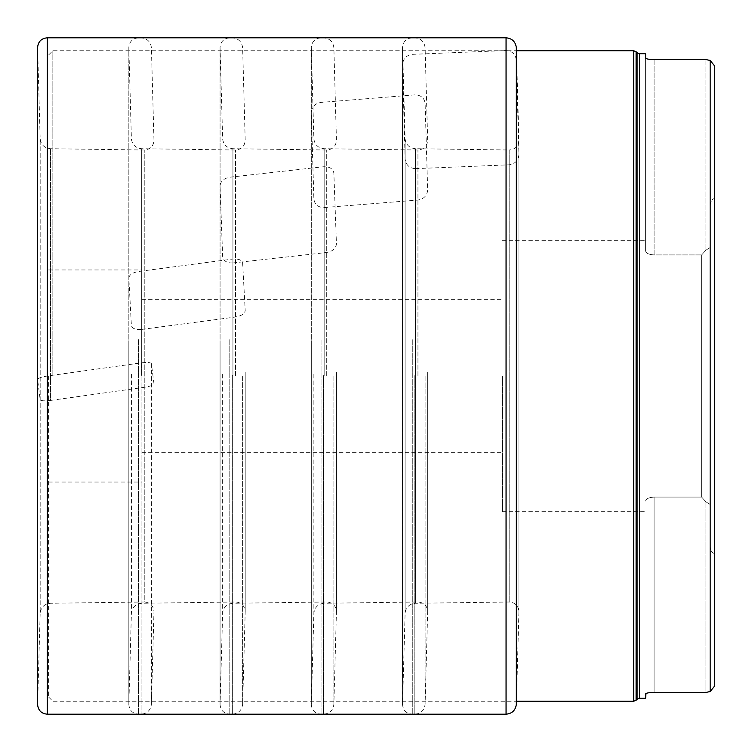 <?xml version="1.0" encoding="UTF-8"?>
<svg xmlns="http://www.w3.org/2000/svg" width="752" height="752" viewBox="0 0 752 752"><rect width="100%" height="100%" fill="white"/><g stroke="black" fill="none" stroke-linecap="round" stroke-linejoin="round"><path stroke-width="0.56" stroke-dasharray="3.76 2.82" d="M502.364 376L502.364 511.698L502.364 376M141.902 376L141.902 269.959L141.902 376M48.607 376L48.607 697.019L48.607 376M710.161 60.442L710.161 691.558M705.921 692.413L705.921 501.838L705.921 692.413L654.099 692.413L654.099 497.072C648.788 497.476 645.959 498.783 645.62 501.001C645.949 498.792 648.779 497.476 654.099 497.072L701.644 497.072L701.644 254.928L705.921 250.162L710.161 247.53L710.161 504.47L705.921 501.838L701.644 497.072L705.921 501.838L710.161 504.47L710.161 247.53L705.921 250.162L701.644 254.928L701.644 497.072L654.099 497.072L654.099 692.413L651.843 692.47M645.968 693.523L646.476 693.297M647.237 693.071L648.111 692.883M649.277 692.695L650.452 692.573M645.62 693.936L645.62 698.298M645.62 53.702L645.62 250.999C645.949 253.208 648.779 254.524 654.099 254.928C648.788 254.524 645.959 253.217 645.62 250.999L645.62 58.064M651.843 59.53L650.452 59.427M649.277 59.305L648.111 59.117M647.237 58.929L646.476 58.703M654.099 59.587L654.099 254.928L701.644 254.928L654.099 254.928L654.099 59.587L705.921 59.587L705.921 250.162L705.921 59.587M714.4 686.303L714.4 65.697M714.4 553.613C711.768 552.598 710.358 550.191 710.161 546.394L710.161 205.606L710.161 546.394C710.358 550.191 711.768 552.598 714.4 553.613M710.161 205.606C710.358 201.809 711.768 199.402 714.4 198.387C711.768 199.402 710.358 201.809 710.161 205.606L710.161 247.53L710.161 205.606M710.161 546.394L710.161 504.47L710.161 546.394M52.847 376L52.847 50.741L52.847 376M141.686 329.423L235.47 317.015C241.458 315.887 244.71 313.744 245.208 310.595L242.633 262.862C241.806 259.891 238.384 258.632 232.349 259.092L138.575 271.491C132.578 272.619 129.335 274.762 128.836 277.911L131.403 325.644C132.23 328.624 135.661 329.874 141.686 329.423M232.923 262.956L326.706 252.484C332.694 251.318 335.937 248.433 336.435 243.827L333.869 173.167C333.042 168.711 329.611 166.568 323.586 166.747L229.811 177.209C223.814 178.384 220.571 181.27 220.073 185.866L222.639 256.535C223.466 260.982 226.897 263.125 232.923 262.956M50.45 400.44L144.234 387.318C150.231 386.34 153.474 385.156 153.972 383.774L151.396 363.63C150.569 362.426 147.148 362.182 141.113 362.878L47.338 376C41.341 376.987 38.098 378.171 37.6 379.553L40.176 399.697C40.993 400.891 44.424 401.145 50.45 400.44L50.45 148.717L50.45 400.44M324.159 207.552L417.943 200.051C423.931 198.951 427.174 195.605 427.672 189.993L425.106 103.325C424.278 97.826 420.847 95.015 414.822 94.884L321.038 102.394C315.05 103.485 311.807 106.831 311.309 112.443L313.875 199.111C314.703 204.61 318.134 207.43 324.159 207.552M415.395 168.645L509.179 164.829C515.167 163.917 518.41 160.43 518.908 154.367L516.342 60.179C515.515 54.172 512.084 50.957 506.058 50.534L412.275 54.351C406.287 55.263 403.044 58.75 402.546 64.813L405.112 159.001C405.939 165.008 409.37 168.222 415.395 168.645M516.445 701.259L518.908 611.686L518.908 140.511L518.908 611.489C518.335 605.651 515.082 602.493 509.179 602.004L415.395 603.292C409.379 603.931 405.948 607.184 405.112 613.059L402.536 704.577L402.536 47.423L402.546 704.38L402.546 47.62L405.112 138.941L405.112 613.059L405.112 138.941C405.948 144.816 409.379 148.069 415.395 148.708L415.395 603.292L415.395 148.708L509.179 149.996L509.179 602.004L509.179 149.996C515.082 149.507 518.335 146.349 518.908 140.511L518.908 611.686L518.908 140.314L516.342 47.714L516.342 704.286M506.058 37.797L506.058 714.203M412.275 339.631L412.275 714.203L412.275 339.631M425.106 376L425.106 704.286L425.106 376M414.822 375.624L414.822 714.203L414.822 375.624M427.672 376L427.672 611.686L427.672 376M417.943 376L417.943 150.005L417.943 376M324.159 376L324.159 148.717L324.159 376M313.875 374.195L313.875 613.049L313.875 374.195M311.309 344.219L311.309 704.38L311.309 344.219M321.038 339.631L321.038 714.203L321.038 339.631M37.6 376L37.6 704.37L40.176 613.049L40.176 138.951L40.176 613.049C41.003 607.184 44.434 603.922 50.45 603.283L144.234 601.995L144.234 150.005L144.234 601.995C150.146 602.484 153.389 605.651 153.972 611.479L153.972 140.521C153.389 146.349 150.146 149.516 144.234 150.005L50.45 148.717C44.434 148.078 41.003 144.816 40.176 138.951L37.6 47.63L37.6 376M47.338 37.807L47.338 714.193M141.113 362.878L141.113 714.203L141.113 362.878M151.396 363.63L151.396 704.276L151.396 363.63M153.972 383.774L153.972 140.314L153.972 383.774M242.633 376L242.633 704.276L242.633 376M232.349 375.624L232.349 714.203L232.349 375.624M245.208 376L245.208 611.686L245.208 376M235.47 376L235.47 150.005L235.47 376M141.686 376L141.686 148.717L141.686 376M131.403 374.195L131.403 613.049L131.403 374.195M128.836 344.219L128.836 704.37L128.836 344.219M138.575 339.631L138.575 714.203L138.575 339.631M333.869 376L333.869 704.286L333.869 376M323.586 375.624L323.586 714.203L323.586 375.624M336.435 376L336.435 611.686L336.435 376M326.706 376L326.706 150.005L326.706 376M232.923 376L232.923 148.717L232.923 376M222.639 374.195L222.639 613.049L222.639 374.195M220.073 344.219L220.073 704.37L220.073 344.219M229.811 339.631L229.811 714.203L229.811 339.631M639.473 698.298L639.473 53.702M633.692 50.741L633.692 701.259M636.089 700.272L636.089 51.728M637.076 52.715L637.076 699.285M413.553 714.212L412.275 714.203C406.362 713.657 403.11 710.443 402.536 704.577L402.536 47.423C403.11 41.557 406.362 38.352 412.275 37.797M413.553 37.788L414.822 37.797C420.885 38.39 424.316 41.698 425.106 47.714L427.672 140.511C427.098 146.349 423.846 149.507 417.943 150.005L324.159 148.717C318.143 148.069 314.712 144.816 313.875 138.951L311.309 47.62L311.309 704.577L313.875 613.049C314.712 607.184 318.143 603.931 324.159 603.283L417.943 601.995C423.846 602.493 427.098 605.651 427.672 611.489L425.106 704.286C424.316 710.302 420.885 713.61 414.822 714.203M427.672 372.014L427.672 611.489L427.672 372.014M322.317 714.203L321.038 714.203C315.126 713.648 311.873 710.443 311.309 704.577L311.309 47.423C311.873 41.557 315.126 38.352 321.038 37.797M37.6 47.423L37.6 704.577M139.844 37.797L141.113 37.797C147.176 38.39 150.607 41.698 151.396 47.724L153.972 140.314L153.972 611.686L151.396 704.276C150.607 710.302 147.176 713.61 141.113 714.203M231.08 37.797L232.349 37.797C238.412 38.39 241.843 41.698 242.633 47.724L245.208 140.521C244.626 146.349 241.383 149.516 235.47 150.005L141.686 148.717C135.67 148.069 132.239 144.816 131.403 138.951L128.836 47.63L128.836 704.577L131.403 613.049C132.239 607.184 135.67 603.931 141.686 603.283L235.47 601.995C241.383 602.484 244.626 605.651 245.208 611.479L242.633 704.276C241.843 710.302 238.412 713.61 232.349 714.203M245.208 372.014L245.208 611.479L245.208 372.014M139.844 714.203L138.575 714.203C132.653 713.648 129.41 710.443 128.836 704.577L128.836 47.423C129.41 41.557 132.653 38.352 138.575 37.797M322.317 37.797L323.586 37.797C329.649 38.39 333.08 41.698 333.869 47.714L336.445 140.521C335.862 146.349 332.619 149.507 326.706 150.005L232.923 148.717C226.907 148.069 223.476 144.816 222.639 138.951L220.073 47.63L220.073 704.577L222.639 613.049C223.476 607.184 226.907 603.931 232.923 603.283L326.706 601.995C332.619 602.493 335.862 605.651 336.445 611.479L333.869 704.286C333.08 710.302 329.649 713.61 323.586 714.203M336.445 372.014L336.445 611.479L336.445 372.014M231.08 714.203L229.811 714.203C223.889 713.648 220.646 710.443 220.073 704.577L220.073 47.423C220.646 41.557 223.889 38.352 229.811 37.797M48.607 697.019L52.847 701.259L516.342 701.259M48.607 54.981L52.847 50.741L516.342 50.741M141.902 452.337L502.364 452.337M141.902 299.663L502.364 299.663M502.364 511.698L645.62 511.698M502.364 240.302L645.62 240.302M48.607 482.041L141.902 482.041M48.607 269.959L141.902 269.959"/><path stroke-width="1.13" d="M705.921 59.587L710.161 60.442L714.4 65.697L714.4 686.303L710.161 691.558L705.921 692.413L710.161 691.558L710.161 60.442L705.921 59.587L651.843 59.53M639.473 698.298L637.076 699.285L637.076 52.715L639.473 53.702L639.473 698.298L645.62 698.298L645.968 693.523M646.476 693.297L647.237 693.071M648.111 692.883L649.277 692.695M650.452 692.573L651.843 692.47M705.921 692.413L654.099 692.413C648.92 692.536 646.1 693.043 645.62 693.936M646.476 58.703L645.62 58.064C646.081 58.957 648.91 59.464 654.099 59.587M645.62 58.064L645.62 53.702L639.473 53.702M650.452 59.427L649.277 59.305M648.111 59.117L647.237 58.929M710.161 691.558L714.4 686.303M714.4 65.697L710.161 60.442M516.342 704.286L516.342 47.714C515.552 41.689 512.121 38.39 506.058 37.797L506.058 714.203C512.121 713.61 515.552 710.311 516.342 704.286L516.445 701.259M37.6 704.577L37.6 47.423L37.6 704.577C38.173 710.443 41.416 713.648 47.338 714.193L47.338 37.807C41.416 38.352 38.173 41.557 37.6 47.423M633.692 701.259L633.692 50.741L636.089 51.728L636.089 700.272L633.692 701.259L516.342 701.259M413.553 714.212L506.058 714.203M412.275 37.797L506.058 37.797M322.317 714.203L414.822 714.203M321.038 37.797L413.553 37.788M47.338 714.193L141.113 714.203M47.338 37.807L139.844 37.797M139.844 714.203L232.349 714.203M138.575 37.797L231.08 37.797M231.08 714.203L323.586 714.203M229.811 37.797L322.317 37.797M516.342 50.741L633.692 50.741M637.076 52.715L636.089 51.728M637.076 699.285L636.089 700.272"/></g></svg>
